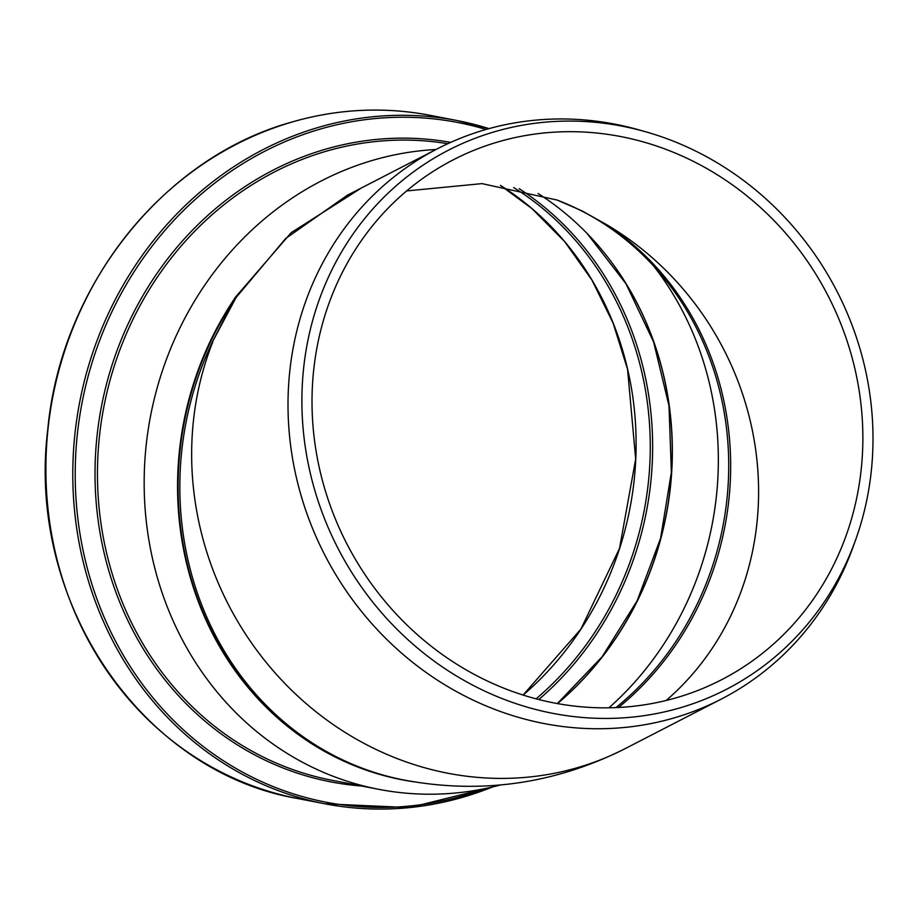 <?xml version="1.0" encoding="UTF-8"?>
<svg xmlns="http://www.w3.org/2000/svg" width="918" height="918" viewBox="0 0 918 918"><rect width="100%" height="100%" fill="white"/><g stroke="black" fill="none" stroke-linecap="round" stroke-linejoin="round"><path stroke-width="1.38" d="M618.491 707.491A292.532 266.622 -79 0 0 605.777 224.176L581.966 210.842L557.123 200.055L481.984 183.623L406.64 190.933M615.944 707.617A292.532 266.622 101 0 0 661.201 274.643A292.532 266.622 101 0 0 557.123 200.055M659.801 147.132A292.532 270.695 -117.3 0 1 860.843 403.059A292.532 270.695 -117.3 0 1 721.468 679.79A292.532 270.695 -117.3 0 1 676.176 697.806A292.532 270.695 -117.3 0 1 335.747 519.886A292.532 270.695 -117.3 0 1 453.412 159.743A292.532 270.695 -117.3 0 1 659.801 147.132M653.949 266.381A309.997 282.526 -79 0 1 608.932 707.824M361.577 187.88L291.224 232.644L235.352 297.294A3.924 0.803 -147.1 0 0 236.156 297.421L285.716 238.462L347.44 195.167M235.352 297.294L232.024 302.447A3.924 0.666 -146.8 0 0 232.541 302.596L236.156 297.421L212.46 341.863L232.541 302.596A309.607 282.17 -79 0 0 402.486 779.738L404.207 780.07A309.607 282.17 -79 0 1 212.46 341.863M855.714 539.612L853.361 546.199A309.607 286.485 -117.3 0 1 721.364 699.046A309.607 286.485 -117.3 0 1 673.422 718.117A309.607 286.485 -117.3 0 1 351.904 598.926A309.607 286.485 -117.3 0 1 330.882 248.583A309.607 286.485 -117.3 0 1 437.656 148.659A309.607 286.485 -117.3 0 1 638.733 129.828L645.457 131.722A303.296 280.656 62.7 0 0 302.435 419.331A303.296 280.656 62.7 0 0 679.446 708.03A303.296 280.656 62.7 0 0 855.714 539.612A303.296 280.656 62.7 0 0 645.457 131.722M500.425 784.982A323.538 294.873 -79 0 1 378.618 789.308A323.538 294.873 -79 0 1 144.172 485.679A323.538 294.873 -79 0 1 373.534 160.099A323.538 294.873 -79 0 1 436.004 149.508M538.097 193.526A309.997 282.526 -79 0 1 557.501 703.601M605.777 224.176A292.532 270.695 -117.3 0 1 666.147 700.491M232.024 302.447A309.733 282.296 101 0 0 413.467 781.734M721.364 699.046L624.997 748.721A309.607 286.485 -117.3 0 1 290.283 688.948A309.607 286.485 -117.3 0 1 212.827 341.817M500.459 185.402A310.295 282.801 -79 0 1 523.122 695.087M513.69 187.559A310.295 282.801 -79 0 1 536.089 698.839M519.163 188.672A312.017 284.373 -79 0 1 538.763 699.539M617.011 269.823A310.295 282.801 -79 0 1 557.456 703.59M378.618 789.308L331.914 780.266A323.538 294.873 -79 0 1 97.457 476.637A323.538 294.873 -79 0 1 326.819 151.057A323.538 294.873 -79 0 1 447.766 143.713M361.623 786.015A325.328 296.503 -79 0 1 95.575 493.551A325.328 296.503 -79 0 1 325.661 149.175A325.328 296.503 -79 0 1 450.692 142.382M484.234 788.757A346.166 315.505 -79 0 1 85.971 563.032A346.166 315.505 -79 0 1 320.634 128.968A346.166 315.505 -79 0 1 486.012 129.472M492.599 786.933A347.956 317.135 -79 0 1 324.949 803.801A347.956 317.135 -79 0 1 72.797 477.257A347.956 317.135 -79 0 1 319.487 127.086A347.956 317.135 -79 0 1 457.21 120.568A347.956 317.135 -79 0 1 489.03 128.623M292.578 121.876A347.956 317.135 -79 0 1 430.312 115.358C384.263 106.58 338.306 108.76 292.44 121.887C163.588 157.081 60.565 286.875 47.702 430.198C26.496 602.449 141.808 772.256 298.052 798.591A347.956 317.135 -79 0 1 45.9 472.047A347.956 317.135 -79 0 1 292.578 121.876M437.656 148.659L347.463 195.155M404.207 780.07C481.112 794.437 554.713 783.995 624.997 748.721M500.436 185.402L531.924 208.57L564.639 241.583L591.926 280.059L613.075 323.01L627.568 369.323L635.681 459.034L619.535 548.367L580.922 629.06L523.065 695.064M587.245 233.642L625.95 283.685L653.627 341.989L669.004 405.859L671.368 472.322L660.581 538.304L637.172 600.705L602.208 656.668L557.329 703.567M298.052 798.591L324.949 803.801L409.6 807.599L492.92 786.852M489.042 128.623L457.21 120.568L430.312 115.358"/></g></svg>
